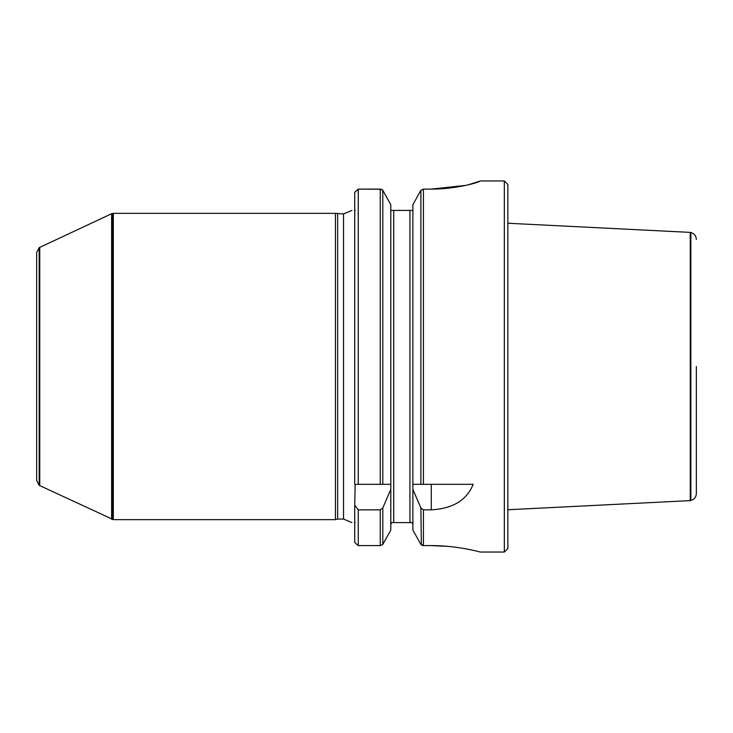 <?xml version="1.0" encoding="UTF-8"?>
<svg xmlns="http://www.w3.org/2000/svg" width="733" height="733" viewBox="0 0 733 733"><rect width="100%" height="100%" fill="white"/><g stroke="black" fill="none" stroke-linecap="round" stroke-linejoin="round"><path stroke-width="1.1" d="M39.161 485.338L36.65 480.509L36.65 252.491L39.161 247.662L39.161 485.338L113.322 519.642L113.322 213.358L112.726 213.459L112.726 519.541M354.717 542.301L356.55 544.198L354.717 542.301L354.717 505.239L358.254 509.847L380.244 509.847L382.8 507.932L390.799 489.36L390.799 484.302L358.254 484.302L358.254 189.105L354.717 192.385L356.568 190.452M355.157 484.302L354.717 505.239M358.254 484.302L354.717 484.302L354.717 192.385M356.55 544.198L358.254 545.59L358.254 509.847M358.254 545.59L380.244 545.59L382.8 544.381L390.799 530.06L382.928 544.198M382.919 190.452L390.799 204.754L382.8 190.287L380.244 189.105L358.254 189.105L381.215 189.233M390.799 530.06L390.799 489.36M382.8 190.287L382.8 484.302L390.799 484.302L390.799 204.754M412.881 530.06L420.751 544.198L412.881 530.06L412.881 489.36L420.889 507.932L423.436 509.847L431.288 509.847C452.857 508.647 466.82 500.126 473.179 484.302L412.881 484.302L412.881 204.754L420.76 190.452L412.881 204.754M420.751 544.198L423.436 545.59L431.288 545.59C457.154 545.471 480.775 552.169 480.179 552.041C480.775 552.169 457.154 545.471 431.288 545.59L447.89 546.369M468.103 184.844L480.179 181.051C480.738 181.747 457.181 189.224 431.288 189.105L423.436 189.105L420.76 190.452M480.179 552.041L504.331 552.041L504.331 180.959L480.179 180.959M431.288 189.105L465.721 185.385M420.889 190.287L420.889 484.302L412.881 484.302L412.881 489.36M381.508 189.334L382.076 189.609M390.799 210.408L412.881 210.408L409.939 210.408L409.939 522.592L391.477 522.592L390.799 524.553M390.799 524.489L390.946 523.6M391.129 523.142L391.477 522.592M412.212 522.592L412.881 524.553L412.212 522.592L409.939 522.592M423.436 509.847L423.436 545.59L422.474 545.453M422.199 545.361L421.612 545.068M421.328 544.866L420.889 507.932M504.331 552.041L507.868 548.504L507.868 184.496L504.331 180.959M355.239 522.592C351.483 522.592 351.483 522.592 355.239 522.592M355.294 210.408C351.758 210.408 351.758 210.408 355.294 210.408M337.638 213.944L337.638 519.056L343.53 519.056L343.53 213.944L335.439 213.358L335.439 519.642L113.322 519.642M39.161 247.662L111.636 213.724L111.636 519.276M39.747 247.25L39.747 485.75M696.35 366.5L696.35 493.593C696.121 497.157 694.288 499.457 690.852 500.483L690.852 232.517C694.288 233.543 696.121 235.843 696.35 239.407M690.852 500.483L690.266 500.612L690.266 232.388L507.868 223.244M380.244 545.59L380.244 509.847M380.244 484.302L380.244 189.105M382.8 544.381L382.8 507.932M423.436 484.302L423.436 189.105M393.74 522.592L393.74 210.408M431.288 484.302L431.288 509.847M111.636 213.724L112.231 213.569L112.231 519.431M335.439 213.358L113.322 213.358M337.638 519.056L335.439 519.642M343.53 519.056L351.941 522.592M343.53 213.944L351.941 210.408M112.231 213.569L112.726 213.459M690.852 232.517L690.266 232.388M690.266 500.612L507.868 509.756"/></g></svg>
